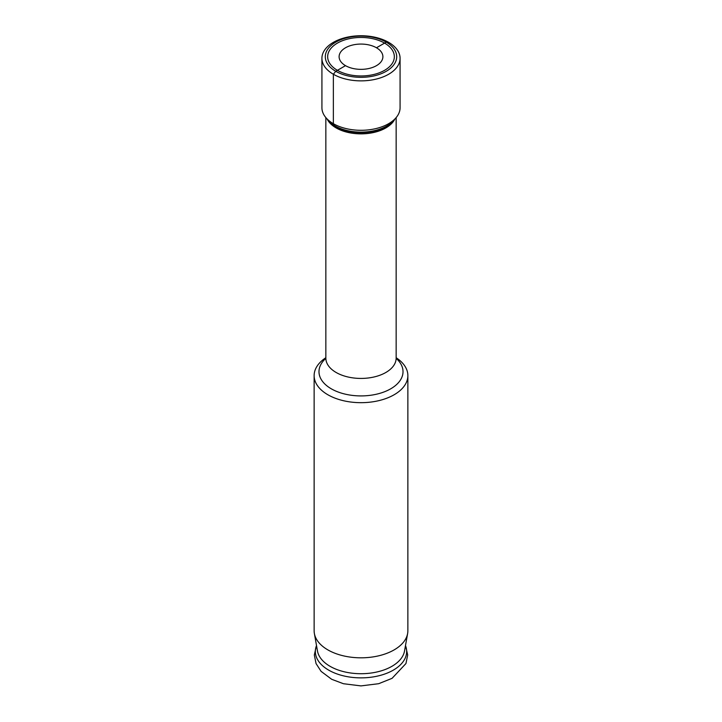<?xml version="1.0" encoding="UTF-8"?>
<svg xmlns="http://www.w3.org/2000/svg" width="722" height="722" viewBox="0 0 722 722"><rect width="100%" height="100%" fill="white"/><g stroke="black" fill="none" stroke-linecap="round" stroke-linejoin="round"><path stroke-width="1.08" d="M384.573 70.323A33.329 19.241 180 0 1 337.427 70.323A33.329 19.241 180 0 1 337.427 43.103A33.329 19.241 0 0 1 384.573 43.103A33.329 19.241 0 0 1 384.573 70.323M393.03 121.287L392.145 122.198A35.703 20.613 0 0 1 386.252 126.693A35.703 20.613 180 0 1 329.855 122.198L328.97 121.287A36.714 21.2 180 0 0 386.965 125.917A36.714 21.2 0 0 0 393.03 121.287A36.714 21.2 0 0 0 395.151 118.706M328.97 121.287A36.714 21.2 180 0 1 326.849 118.706M325.848 357.724A46.867 27.057 0 0 0 314.133 375.62A46.867 27.057 0 0 0 343.067 400.62A46.867 27.057 0 0 0 394.14 394.753A46.867 27.057 0 0 0 407.867 375.62A46.867 27.057 0 0 0 396.152 357.724M314.133 375.62L314.133 630.757A46.867 27.057 0 0 0 314.377 633.51A46.867 27.057 0 0 0 345.296 656.253A46.867 27.057 0 0 0 394.14 649.89A46.867 27.057 180 0 0 407.623 633.51A46.867 27.057 180 0 0 407.867 630.757L407.867 375.62M407.623 633.51L404.519 651.036A43.744 25.252 180 0 1 391.929 666.316A43.744 25.252 0 0 1 346.343 672.254A43.744 25.252 0 0 1 317.481 651.036L314.377 633.51M400.078 58.301L400.078 107.74A39.078 22.562 0 0 1 388.635 123.688A39.078 22.562 180 0 1 346.046 128.579A39.078 22.562 180 0 1 321.922 107.74L321.922 58.301A39.078 22.562 180 0 1 333.365 42.354A39.078 22.562 0 0 1 375.954 37.463A39.078 22.562 0 0 1 400.078 58.301A39.078 22.562 0 0 1 388.635 74.258A39.078 22.562 180 0 1 346.046 79.149A39.078 22.562 180 0 1 321.922 58.301M376.487 65.648A21.895 12.644 0 0 0 382.895 56.713A21.895 12.644 0 0 0 369.375 45.035A21.895 12.644 0 0 0 345.513 47.769A21.895 12.644 180 0 0 339.105 56.713A21.895 12.644 180 0 0 352.625 68.391A21.895 12.644 180 0 0 376.487 65.648M386.243 71.288A35.703 20.613 0 0 0 386.243 42.138A35.703 20.613 0 0 0 335.757 42.138A35.703 20.613 180 0 0 335.757 71.288A35.703 20.613 180 0 0 386.243 71.288M388.635 42.354L386.243 42.138L388.635 42.354L386.243 42.138L388.635 42.354L386.243 42.138L376.487 47.769L386.243 42.138M333.365 123.688L333.365 74.258L335.757 71.288L345.513 65.648M327.292 119.329A35.152 20.297 180 0 0 385.855 127.92A35.152 20.297 0 0 0 394.708 119.329M325.667 359.24L325.848 358.13A35.152 20.297 0 0 0 347.544 376.884A35.152 20.297 0 0 0 385.855 372.48A35.152 20.297 0 0 0 396.152 358.13L396.152 117.596M325.839 358.383A42.02 24.259 0 0 0 334.503 390.485A42.02 24.259 0 0 0 390.71 388.815A42.02 24.259 0 0 0 396.161 358.383M316.516 645.585A45.657 26.362 0 0 0 338.871 674.565A45.657 26.362 0 0 0 393.282 670.151A45.657 26.362 180 0 0 405.484 645.585M325.848 358.13L325.848 117.596M396.333 359.24L396.152 358.13M405.511 645.423L407.677 654.962L405.963 663.518L392.064 678.337L378.689 683.698L360.964 685.9L343.437 683.725L331.687 679.294L321.1 671.379L316.055 663.581L314.323 655.007L316.489 645.423"/></g></svg>
